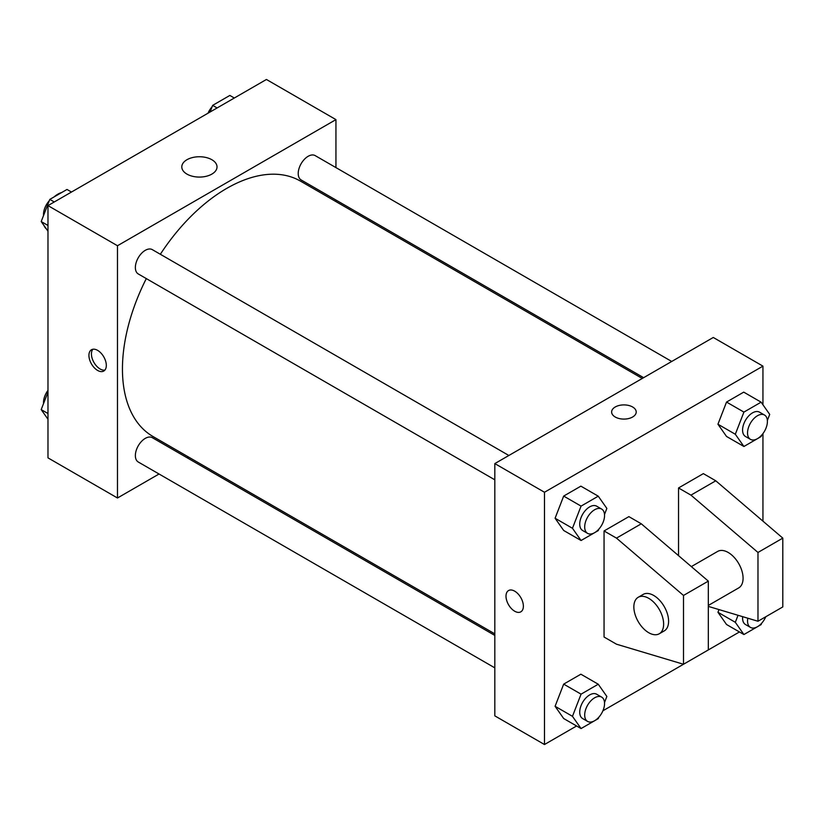 <?xml version="1.0" encoding="UTF-8"?>
<svg xmlns="http://www.w3.org/2000/svg" width="824" height="824" viewBox="0 0 824 824"><rect width="100%" height="100%" fill="white"/><g stroke="black" fill="none" stroke-linecap="round" stroke-linejoin="round"><path stroke-width="1.24" d="M44.002 225.539A21.064 12.164 120 0 0 46.319 228.845M61.707 192.517A21.064 12.164 120 0 0 54.096 196.915M43.517 215.167A21.064 12.164 120 0 0 43.373 215.97M159.053 473.996L117.482 497.995L47.977 457.866L47.977 205.609L266.43 79.475L335.945 119.614L335.945 167.602M188.49 457.001L187.141 457.784M146.301 278.594A147.455 85.13 120 0 0 122.446 368.998A147.455 85.13 120 0 0 152.986 436.504L494.822 633.862M642.277 378.463L300.441 181.105A147.455 85.13 120 0 0 160.34 254.266M335.945 200.036L335.945 201.602M117.482 497.995L117.482 245.737L335.945 119.614M671.725 361.468L315.159 155.602A14.039 8.106 120 0 0 304.344 159.372A14.039 8.106 120 0 0 298.216 173.504A14.039 8.106 120 0 0 301.121 179.931L643.637 377.68M494.822 635.428L152.306 437.678A14.039 8.106 120 0 0 141.491 441.437A14.039 8.106 120 0 0 135.363 455.569A14.039 8.106 120 0 0 138.267 462.007L494.822 667.862M494.822 479.815L138.267 273.949A14.039 8.106 -60 0 1 138.267 257.737A14.039 8.106 -60 0 1 152.306 249.631L508.872 455.487M117.482 245.737L47.977 205.609M186.955 174.101A17.613 10.166 180 0 1 181.795 166.912A17.613 10.166 180 0 1 199.408 156.745A17.613 10.166 180 0 1 217.021 166.912A17.613 10.166 180 0 1 206.144 176.305A17.613 10.166 180 0 1 186.955 174.101M106.317 365.423A12.288 7.097 60 0 1 103.762 371.047A12.288 7.097 60 0 1 91.474 363.951A12.288 7.097 60 0 1 91.474 349.757A12.288 7.097 60 0 1 100.95 353.053A12.288 7.097 60 0 1 106.317 365.423M104.885 370.1A12.288 7.097 60 0 1 93.977 362.508A12.288 7.097 60 0 1 92.855 349.263M576.594 725.985L544.479 744.525L494.822 715.86L494.822 463.593L713.285 337.469L762.942 366.134L762.942 404.759M739.447 631.957L602.921 710.782M762.942 433.609L762.942 521.139M632.605 417.016A12.288 7.097 180 0 1 619.215 418.551A12.288 7.097 180 0 1 611.635 412A12.288 7.097 180 0 1 623.923 404.903A12.288 7.097 180 0 1 636.21 412A12.288 7.097 180 0 1 632.605 417.016M544.479 744.525L544.479 492.258L494.822 463.593M544.479 492.258L762.942 366.134M636.21 412A12.288 7.097 0 0 0 623.923 404.903A12.288 7.097 0 0 0 611.635 412M508.542 590.551A12.288 7.097 -120 0 0 506.667 600.397A12.288 7.097 -120 0 0 514.691 611.223A12.288 7.097 60 0 1 506.657 600.397A12.288 7.097 60 0 1 508.542 590.551A12.288 7.097 60 0 1 520.83 597.647A12.288 7.097 60 0 1 520.83 611.83A12.288 7.097 60 0 1 514.691 611.223A12.288 7.097 -120 0 0 520.83 611.83M717.941 612.273L718.981 609.585L717.941 612.273L726.531 624.499L717.941 612.273L735.317 622.305L738.036 615.291M717.941 424.226L726.531 402.061L743.732 392.131L726.531 402.061L717.941 424.226L726.531 436.452L717.941 424.226L735.317 434.258L743.918 412.093L761.108 402.163L769.709 414.4L767.371 420.436M555.088 518.245L563.678 496.079L580.879 486.15L563.678 496.079L555.088 518.245L563.678 530.481L555.088 518.245L572.464 528.277L581.064 506.111L598.255 496.182L606.855 508.418L604.517 514.464M555.088 706.292L563.678 684.126L580.879 674.197L563.678 684.126L555.088 706.292L563.678 718.528L555.088 706.292L572.464 716.324L581.064 694.158L598.255 684.229L606.855 696.465L604.517 702.511M678.533 555.644L678.533 487.963L703.356 473.625L715.768 480.794L782.8 538.124L782.8 606.928L757.977 621.255L757.977 552.461L690.945 495.131L678.533 487.963M604.054 637.024L604.054 530.965L616.476 538.124L683.498 595.453L683.498 664.257L616.476 644.193L604.054 637.024M683.498 664.257L708.321 649.92L708.321 581.126L641.299 523.796L628.887 516.627L604.054 530.965M708.321 605.455L738.716 587.903A21.064 12.164 -120 0 0 738.716 563.575A21.064 12.164 -120 0 0 717.653 551.421L691.346 566.603M708.321 606.392L757.977 621.255M638.209 597.287L643.173 594.413A21.064 12.164 60 0 1 664.237 606.577A21.064 12.164 60 0 1 664.237 630.906L659.272 633.769A21.064 12.164 60 0 1 648.745 632.729A21.064 12.164 60 0 1 634.985 614.158A21.064 12.164 60 0 1 638.209 597.287A21.064 12.164 60 0 1 659.272 609.441A21.064 12.164 60 0 1 659.272 633.769M782.8 538.124L757.977 552.461M708.321 581.126L683.498 595.453M715.768 480.794L690.945 495.131M641.299 523.796L616.476 538.124M47.977 231.194L41.2 221.553L49.8 199.398L67.001 189.458L71.472 192.043M47.977 225.467L41.2 221.553M54.271 201.973L49.8 199.398M49.275 200.757A14.039 8.106 120 0 0 43.507 214.498A14.039 8.106 120 0 0 43.548 215.517M210.069 112.023L212.654 105.369L229.855 95.44L234.325 98.015M217.124 107.954L212.654 105.369M212.129 106.729A14.039 8.106 120 0 0 207.998 113.218M47.977 419.241L41.2 409.6L47.977 392.152M47.977 413.514L41.2 409.6M47.977 390.391A14.039 8.106 120 0 0 43.507 402.545A14.039 8.106 120 0 0 43.548 403.564M598.791 529.224L598.255 530.584L581.064 540.513L572.464 528.277M601.644 509.057L596.679 506.183A14.039 8.106 120 0 0 585.864 509.953A14.039 8.106 120 0 0 579.725 524.085A14.039 8.106 120 0 0 582.64 530.512L587.605 533.375A14.039 8.106 120 0 0 601.644 525.269A14.039 8.106 120 0 0 601.644 509.057A14.039 8.106 120 0 0 590.829 512.816A14.039 8.106 120 0 0 584.69 526.948A14.039 8.106 120 0 0 587.605 533.375M581.064 540.513L563.678 530.481M581.064 506.111L563.678 496.079M598.255 496.182L580.879 486.15M761.644 435.196L761.108 436.555L743.918 446.484L735.317 434.258M764.497 415.028L759.532 412.165A14.039 8.106 120 0 0 748.717 415.924A14.039 8.106 120 0 0 742.579 430.056A14.039 8.106 120 0 0 745.493 436.483L750.458 439.357A14.039 8.106 120 0 0 764.497 431.24A14.039 8.106 120 0 0 764.497 415.028A14.039 8.106 120 0 0 753.682 418.788A14.039 8.106 120 0 0 747.543 432.919A14.039 8.106 120 0 0 750.458 439.357M743.918 446.484L726.531 436.452M743.918 412.093L726.531 402.061M761.108 402.163L743.732 392.131M598.791 717.271L598.255 718.631L581.064 728.56L572.464 716.324M601.644 697.104L596.679 694.23A14.039 8.106 120 0 0 585.864 698A14.039 8.106 120 0 0 579.725 712.132A14.039 8.106 120 0 0 582.64 718.559L587.605 721.422A14.039 8.106 120 0 0 601.644 713.316A14.039 8.106 120 0 0 601.644 697.104A14.039 8.106 120 0 0 590.829 700.864A14.039 8.106 120 0 0 584.69 714.995A14.039 8.106 120 0 0 587.605 721.422M581.064 728.56L563.678 718.528M581.064 694.158L563.678 684.126M598.255 684.229L580.879 674.197M761.644 623.243L761.108 624.602L743.918 634.542L735.317 622.305M742.661 616.671A14.039 8.106 120 0 0 742.579 618.103A14.039 8.106 120 0 0 745.493 624.53L750.458 627.404A14.039 8.106 120 0 0 765.774 616.754M743.918 634.542L726.531 624.499M747.811 618.216A14.039 8.106 120 0 0 747.543 620.977A14.039 8.106 120 0 0 750.458 627.404"/></g></svg>
